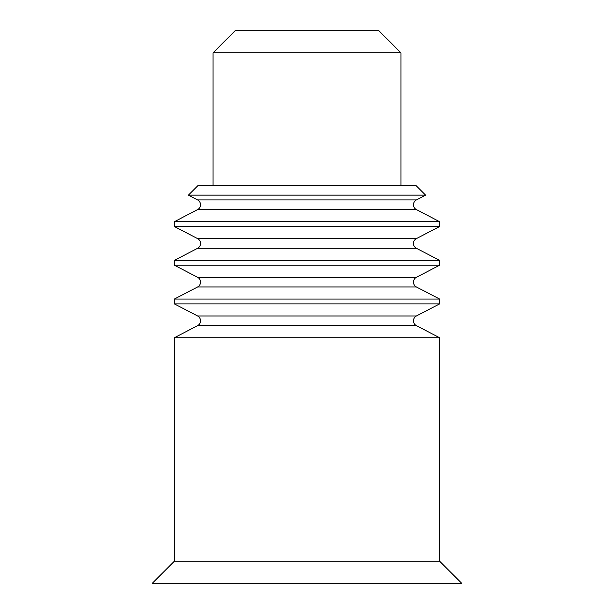 <?xml version="1.0" encoding="UTF-8"?>
<svg xmlns="http://www.w3.org/2000/svg" width="614" height="614" viewBox="0 0 614 614"><rect width="100%" height="100%" fill="white"/><g stroke="black" fill="none" stroke-linecap="round" stroke-linejoin="round"><path stroke-width="0.92" d="M425.609 195.145L416.399 199.934A5.449 5.449 0 0 0 416.399 209.604L197.601 209.604A5.449 5.449 0 0 0 197.601 199.934L188.391 195.145L425.609 195.145L415.893 185.428L198.107 185.428L188.391 195.145M439.624 265.21L416.399 277.298A5.449 5.449 0 0 0 416.399 286.968L197.601 286.968A5.449 5.449 0 0 0 197.601 277.298L174.376 265.21L439.624 265.21L439.624 260.374L416.399 248.286L197.601 248.286A5.449 5.449 0 0 0 197.601 238.616L174.376 226.528L439.624 226.528L439.624 221.692L416.399 209.604M439.624 303.892L416.399 315.98A5.449 5.449 0 0 0 416.399 325.65L197.601 325.65A5.449 5.449 0 0 0 197.601 315.98L174.376 303.892L439.624 303.892L439.624 299.056L416.399 286.968M439.624 226.528L416.399 238.616A5.449 5.449 0 0 0 416.399 248.286M400.942 185.428L400.942 52.804L378.838 30.7L235.162 30.7L213.058 52.804L213.058 185.428M197.601 325.65L174.376 337.738L174.376 561.196L152.272 583.3L461.728 583.3L439.624 561.196L439.624 337.738L416.399 325.65M197.601 209.604L174.376 221.692L174.376 226.528M197.601 286.968L174.376 299.056L174.376 303.892M197.601 248.286L174.376 260.374L174.376 265.21M439.624 260.374L174.376 260.374M439.624 337.738L174.376 337.738M439.624 299.056L174.376 299.056M439.624 221.692L174.376 221.692M174.376 561.196L439.624 561.196M213.058 52.804L400.942 52.804M416.399 238.616L197.601 238.616M416.399 315.98L197.601 315.98M416.399 277.298L197.601 277.298M416.399 199.934L197.601 199.934"/></g></svg>
